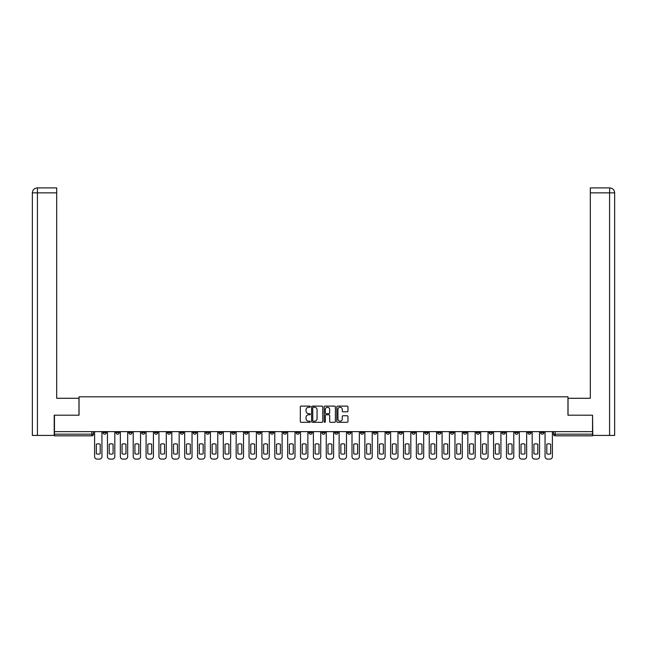 <?xml version="1.0" encoding="UTF-8"?>
<svg xmlns="http://www.w3.org/2000/svg" width="647" height="647" viewBox="0 0 647 647"><rect width="100%" height="100%" fill="white"/><g stroke="black" fill="none" stroke-linecap="round" stroke-linejoin="round"><path stroke-width="0.97" d="M310.301 406.68A0.566 0.566 0 0 0 309.735 406.114L301.13 406.114A0.809 0.809 0 0 0 300.321 406.923L300.321 421.496A0.809 0.809 0 0 0 301.13 422.313L309.735 422.313A0.566 0.566 0 0 0 310.301 421.739A0.566 0.566 0 0 0 309.735 421.173L308.619 421.173A2.588 2.588 0 0 1 306.031 418.585L306.031 417.372A2.588 2.588 0 0 1 308.619 414.776L309.735 414.776A0.566 0.566 0 0 0 310.301 414.209A0.566 0.566 0 0 0 309.735 413.643L308.619 413.643A2.588 2.588 0 0 1 306.031 411.055L306.031 409.834A2.588 2.588 0 0 1 308.619 407.246L309.735 407.246A0.566 0.566 0 0 0 310.301 406.68M527.774 431.622L527.774 432.528L531.074 432.528A1.65 1.65 0 0 1 529.424 434.177A1.65 1.65 0 0 1 527.774 432.528L527.774 431.622M450.555 431.622L450.555 432.528L453.854 432.528A1.65 1.65 0 0 1 452.204 434.177A1.65 1.65 0 0 1 450.555 432.528L450.555 431.622M437.679 431.622L437.679 432.528L440.979 432.528A1.65 1.65 0 0 1 439.329 434.177A1.65 1.65 0 0 1 437.679 432.528L437.679 431.622M360.46 431.622L360.46 432.528L363.76 432.528A1.65 1.65 0 0 1 362.11 434.177A1.65 1.65 0 0 1 360.46 432.528L360.46 431.622M347.593 431.622L347.593 432.528L350.892 432.528A1.65 1.65 0 0 1 349.243 434.177A1.65 1.65 0 0 1 347.593 432.528L347.593 431.622M334.717 431.622L334.717 432.528L338.017 432.528A1.65 1.65 0 0 1 336.367 434.177A1.65 1.65 0 0 1 334.717 432.528L334.717 431.622M308.983 431.622L308.983 432.528L312.283 432.528A1.65 1.65 0 0 1 310.633 434.177A1.65 1.65 0 0 1 308.983 432.528L308.983 431.622M283.24 432.528L283.24 431.622L283.24 432.528A1.65 1.65 0 0 0 284.89 434.177A1.65 1.65 0 0 1 283.24 432.528L286.54 432.528A1.65 1.65 0 0 1 284.89 434.177A1.65 1.65 0 0 0 286.54 432.528L286.54 431.622L286.54 432.528M270.365 432.528L270.365 431.622L270.365 432.528A1.65 1.65 0 0 0 272.015 434.177A1.65 1.65 0 0 1 270.365 432.528L273.665 432.528A1.65 1.65 0 0 1 272.015 434.177M257.498 432.528L257.498 431.622L257.498 432.528A1.65 1.65 0 0 0 259.148 434.177A1.65 1.65 0 0 1 257.498 432.528L260.798 432.528A1.65 1.65 0 0 1 259.148 434.177A1.65 1.65 0 0 0 260.798 432.528L260.798 431.622L260.798 432.528M244.631 431.622L244.631 432.528L247.93 432.528A1.65 1.65 0 0 1 246.281 434.177A1.65 1.65 0 0 1 244.631 432.528L244.631 431.622M231.755 431.622L231.755 432.528L235.055 432.528A1.65 1.65 0 0 1 233.405 434.177A1.65 1.65 0 0 1 231.755 432.528L231.755 431.622M218.888 431.622L218.888 432.528L222.188 432.528A1.65 1.65 0 0 1 220.538 434.177A1.65 1.65 0 0 1 218.888 432.528L218.888 431.622M206.021 432.528L206.021 431.622L206.021 432.528A1.65 1.65 0 0 0 207.671 434.177A1.65 1.65 0 0 1 206.021 432.528L209.321 432.528A1.65 1.65 0 0 1 207.671 434.177M180.278 432.528L180.278 431.622L180.278 432.528A1.65 1.65 0 0 0 181.928 434.177A1.65 1.65 0 0 1 180.278 432.528L183.578 432.528A1.65 1.65 0 0 1 181.928 434.177A1.65 1.65 0 0 0 183.578 432.528L183.578 431.622L183.578 432.528M167.403 432.528L167.403 431.622L167.403 432.528A1.65 1.65 0 0 0 169.053 434.177A1.65 1.65 0 0 1 167.403 432.528L170.703 432.528A1.65 1.65 0 0 1 169.053 434.177A1.65 1.65 0 0 0 170.703 432.528L170.703 431.622L170.703 432.528M154.536 432.528L154.536 431.622L154.536 432.528A1.65 1.65 0 0 0 156.186 434.177A1.65 1.65 0 0 1 154.536 432.528L157.836 432.528A1.65 1.65 0 0 1 156.186 434.177A1.65 1.65 0 0 0 157.836 432.528L157.836 431.622L157.836 432.528M141.669 432.528L141.669 431.622L141.669 432.528A1.65 1.65 0 0 0 143.319 434.177A1.65 1.65 0 0 1 141.669 432.528L144.968 432.528A1.65 1.65 0 0 1 143.319 434.177M128.793 432.528L128.793 431.622L128.793 432.528A1.65 1.65 0 0 0 130.443 434.177A1.65 1.65 0 0 1 128.793 432.528L132.093 432.528A1.65 1.65 0 0 1 130.443 434.177A1.65 1.65 0 0 0 132.093 432.528L132.093 431.622L132.093 432.528M115.926 432.528L115.926 431.622L115.926 432.528A1.65 1.65 0 0 0 117.576 434.177A1.65 1.65 0 0 1 115.926 432.528L119.226 432.528A1.65 1.65 0 0 1 117.576 434.177A1.65 1.65 0 0 0 119.226 432.528L119.226 431.622L119.226 432.528M347.164 411.824A0.809 0.809 0 0 0 347.973 411.015L347.973 406.923A0.809 0.809 0 0 0 347.164 406.114L337.613 406.114A0.809 0.809 0 0 0 336.804 406.923L336.804 421.496A0.809 0.809 0 0 0 337.613 422.313L347.164 422.313A0.809 0.809 0 0 0 347.973 421.496L347.973 416.563A0.809 0.809 0 0 0 347.164 415.746L343.08 415.746A0.809 0.809 0 0 0 342.271 416.563L342.271 419.005A2.167 2.167 0 0 1 340.104 421.173A2.167 2.167 0 0 1 337.936 419.005L337.936 409.414A2.167 2.167 0 0 1 340.104 407.246A2.167 2.167 0 0 1 342.271 409.414L342.271 411.015A0.809 0.809 0 0 0 343.08 411.824L347.164 411.824M37.421 435.415L32.35 435.415L32.35 192.855C32.649 189.854 34.291 188.204 37.291 187.905L56.685 187.905L56.685 192.855L37.421 192.855L37.421 435.415L54.211 435.415L54.211 415.204L79.047 415.204L79.047 396.805L567.953 396.805L567.953 415.204L592.539 415.204L592.539 431.622L54.461 431.622L54.461 434.177L93.483 434.177L93.483 431.622L93.483 434.177A1.65 1.65 0 0 1 91.834 435.827L54.461 435.827L54.461 434.177M54.461 415.204L54.461 431.622M322.788 406.923A0.809 0.809 0 0 0 321.98 406.114L312.428 406.114A0.809 0.809 0 0 0 311.619 406.923L311.619 421.496A0.809 0.809 0 0 0 312.428 422.313L321.98 422.313A0.809 0.809 0 0 0 322.788 421.496L322.788 406.923M325.02 406.114L334.572 406.114A0.809 0.809 0 0 1 335.381 406.923L335.381 421.496A0.809 0.809 0 0 1 334.572 422.313L330.488 422.313A0.809 0.809 0 0 1 329.679 421.496L329.679 415.584A0.809 0.809 0 0 0 328.862 414.776L326.153 414.776A0.809 0.809 0 0 0 325.344 415.584L325.344 421.739A0.566 0.566 0 0 1 324.778 422.313A0.566 0.566 0 0 1 324.212 421.739L324.212 406.923A0.809 0.809 0 0 1 325.02 406.114M553.517 431.622L553.517 434.177L592.539 434.177L592.539 435.827L555.166 435.827A1.65 1.65 0 0 1 553.517 434.177A1.65 1.65 0 0 0 555.166 435.827L555.166 431.622M592.539 431.622L592.539 434.177M543.949 431.622L543.949 432.528A1.65 1.65 0 0 1 542.299 434.177A1.65 1.65 0 0 1 540.649 432.528L543.949 432.528M540.649 431.622L540.649 432.528M531.074 431.622L531.074 432.528A1.65 1.65 0 0 1 529.424 434.177M518.207 431.622L518.207 432.528A1.65 1.65 0 0 1 516.557 434.177A1.65 1.65 0 0 1 514.907 432.528L518.207 432.528M514.907 431.622L514.907 432.528M505.331 431.622L505.331 432.528A1.65 1.65 0 0 1 503.681 434.177A1.65 1.65 0 0 1 502.032 432.528L505.331 432.528M502.032 431.622L502.032 432.528M492.464 431.622L492.464 432.528A1.65 1.65 0 0 1 490.814 434.177A1.65 1.65 0 0 1 489.164 432.528A1.65 1.65 0 0 0 490.814 434.177M489.164 431.622L489.164 432.528L492.464 432.528M479.597 431.622L479.597 432.528A1.65 1.65 0 0 1 477.947 434.177A1.65 1.65 0 0 1 476.297 432.528L479.597 432.528M476.297 431.622L476.297 432.528M466.722 431.622L466.722 432.528A1.65 1.65 0 0 1 465.072 434.177A1.65 1.65 0 0 1 463.422 432.528L466.722 432.528M463.422 431.622L463.422 432.528M453.854 431.622L453.854 432.528M440.979 431.622L440.979 432.528L440.979 431.622M428.112 431.622L428.112 432.528A1.65 1.65 0 0 1 426.462 434.177A1.65 1.65 0 0 1 424.812 432.528L428.112 432.528M424.812 431.622L424.812 432.528M415.245 431.622L415.245 432.528A1.65 1.65 0 0 1 413.595 434.177A1.65 1.65 0 0 1 411.945 432.528L415.245 432.528M411.945 431.622L411.945 432.528M402.369 431.622L402.369 432.528A1.65 1.65 0 0 1 400.719 434.177A1.65 1.65 0 0 1 399.07 432.528L402.369 432.528M399.07 431.622L399.07 432.528M389.502 431.622L389.502 432.528A1.65 1.65 0 0 1 387.852 434.177A1.65 1.65 0 0 1 386.202 432.528L389.502 432.528M386.202 431.622L386.202 432.528M376.635 431.622L376.635 432.528A1.65 1.65 0 0 1 374.985 434.177A1.65 1.65 0 0 1 373.335 432.528L376.635 432.528M373.335 431.622L373.335 432.528M363.76 431.622L363.76 432.528A1.65 1.65 0 0 1 362.11 434.177M350.892 431.622L350.892 432.528M338.017 432.528L338.017 431.622L338.017 432.528A1.65 1.65 0 0 1 336.367 434.177M325.15 431.622L325.15 432.528A1.65 1.65 0 0 1 323.5 434.177A1.65 1.65 0 0 1 321.85 432.528A1.65 1.65 0 0 0 323.5 434.177A1.65 1.65 0 0 0 325.15 432.528L321.85 432.528L321.85 431.622M312.283 432.528L312.283 431.622L312.283 432.528A1.65 1.65 0 0 1 310.633 434.177M299.407 431.622L299.407 432.528A1.65 1.65 0 0 1 297.757 434.177A1.65 1.65 0 0 1 296.108 432.528A1.65 1.65 0 0 0 297.757 434.177M296.108 431.622L296.108 432.528L299.407 432.528M273.665 431.622L273.665 432.528L273.665 431.622M247.93 432.528L247.93 431.622L247.93 432.528A1.65 1.65 0 0 1 246.281 434.177M235.055 432.528L235.055 431.622L235.055 432.528A1.65 1.65 0 0 1 233.405 434.177M222.188 432.528L222.188 431.622L222.188 432.528A1.65 1.65 0 0 1 220.538 434.177M209.321 431.622L209.321 432.528L209.321 431.622M196.445 432.528L196.445 431.622L196.445 432.528A1.65 1.65 0 0 1 194.796 434.177A1.65 1.65 0 0 1 193.146 432.528L196.445 432.528A1.65 1.65 0 0 1 194.796 434.177M193.146 431.622L193.146 432.528M144.968 431.622L144.968 432.528L144.968 431.622M106.351 431.622L106.351 432.528A1.65 1.65 0 0 1 104.701 434.177A1.65 1.65 0 0 1 103.051 432.528A1.65 1.65 0 0 0 104.701 434.177A1.65 1.65 0 0 0 106.351 432.528L106.351 431.622M103.051 431.622L103.051 432.528L106.351 432.528M91.834 431.622L91.834 435.827A1.65 1.65 0 0 0 93.483 434.177M313.318 407.246A0.566 0.566 0 0 0 312.752 407.812L312.752 420.607A0.566 0.566 0 0 0 313.318 421.173L314.491 421.173A2.588 2.588 0 0 0 317.079 418.585L317.079 409.834A2.588 2.588 0 0 0 314.491 407.246L313.318 407.246M329.679 409.454A2.167 2.167 0 0 0 327.511 407.286A2.167 2.167 0 0 0 325.344 409.454L325.344 412.835A0.809 0.809 0 0 0 326.153 413.643L328.862 413.643A0.809 0.809 0 0 0 329.679 412.835L329.679 409.454M96.33 444.206L96.33 453.765A5.16 5.16 0 0 0 100.204 453.765L100.204 444.206A5.16 5.16 0 0 0 96.33 444.206M94.599 431.622L94.599 456.62A2.475 2.475 0 0 0 97.074 459.095L99.468 459.095A2.475 2.475 0 0 0 101.943 456.62L101.943 431.622M109.197 444.206L109.197 453.765A5.16 5.16 0 0 0 113.079 453.765L113.079 444.206A5.16 5.16 0 0 0 109.197 444.206M107.467 431.622L107.467 456.62A2.475 2.475 0 0 0 109.941 459.095L112.335 459.095A2.475 2.475 0 0 0 114.81 456.62L114.81 431.622M122.073 444.206L122.073 453.765A5.16 5.16 0 0 0 125.947 453.765L125.947 444.206A5.16 5.16 0 0 0 122.073 444.206M120.342 431.622L120.342 456.62A2.475 2.475 0 0 0 122.817 459.095L125.203 459.095A2.475 2.475 0 0 0 127.677 456.62L127.677 431.622M78.966 415.204L78.966 398.285L56.685 398.285L56.685 192.855M37.421 187.905L37.421 192.855L32.35 192.855L32.35 385.911L32.35 192.855C32.641 189.854 34.291 188.204 37.3 187.905M568.034 415.204L568.034 398.285L590.315 398.285L590.315 187.905L609.7 187.905L609.579 192.855L590.315 192.855M614.65 385.911L614.65 192.855L614.65 435.415L592.789 435.415L592.539 415.204M609.579 435.415L609.579 192.855L614.65 192.855C614.351 189.854 612.709 188.204 609.709 187.905M134.94 444.206L134.94 453.765A5.16 5.16 0 0 0 138.822 453.765L138.822 444.206A5.16 5.16 0 0 0 134.94 444.206M133.209 431.622L133.209 456.62A2.475 2.475 0 0 0 135.684 459.095L138.078 459.095A2.475 2.475 0 0 0 140.553 456.62L140.553 431.622M147.815 444.206L147.815 453.765A5.16 5.16 0 0 0 151.689 453.765L151.689 444.206A5.16 5.16 0 0 0 147.815 444.206M146.076 431.622L146.076 456.62A2.475 2.475 0 0 0 148.551 459.095L150.945 459.095A2.475 2.475 0 0 0 153.42 456.62L153.42 431.622M160.682 444.206L160.682 453.765A5.16 5.16 0 0 0 164.556 453.765L164.556 444.206A5.16 5.16 0 0 0 160.682 444.206M158.952 431.622L158.952 456.62A2.475 2.475 0 0 0 161.426 459.095L163.82 459.095A2.475 2.475 0 0 0 166.295 456.62L166.295 431.622M173.55 444.206L173.55 453.765A5.16 5.16 0 0 0 177.432 453.765L177.432 444.206A5.16 5.16 0 0 0 173.55 444.206M171.819 431.622L171.819 456.62A2.475 2.475 0 0 0 174.294 459.095L176.688 459.095A2.475 2.475 0 0 0 179.162 456.62L179.162 431.622M186.425 444.206L186.425 453.765A5.16 5.16 0 0 0 190.299 453.765L190.299 444.206A5.16 5.16 0 0 0 186.425 444.206M184.686 431.622L184.686 456.62A2.475 2.475 0 0 0 187.169 459.095L189.555 459.095A2.475 2.475 0 0 0 192.03 456.62L192.03 431.622M199.292 444.206L199.292 453.765A5.16 5.16 0 0 0 203.174 453.765L203.174 444.206A5.16 5.16 0 0 0 199.292 444.206M197.561 431.622L197.561 456.62A2.475 2.475 0 0 0 200.036 459.095L202.43 459.095A2.475 2.475 0 0 0 204.905 456.62L204.905 431.622M212.159 444.206L212.159 453.765A5.16 5.16 0 0 0 216.041 453.765L216.041 444.206A5.16 5.16 0 0 0 212.159 444.206M210.429 431.622L210.429 456.62A2.475 2.475 0 0 0 212.903 459.095L215.297 459.095A2.475 2.475 0 0 0 217.772 456.62L217.772 431.622M225.035 444.206L225.035 453.765A5.16 5.16 0 0 0 228.909 453.765L228.909 444.206A5.16 5.16 0 0 0 225.035 444.206M223.304 431.622L223.304 456.62A2.475 2.475 0 0 0 225.779 459.095L228.173 459.095A2.475 2.475 0 0 0 230.647 456.62L230.647 431.622M237.902 444.206L237.902 453.765A5.16 5.16 0 0 0 241.784 453.765L241.784 444.206A5.16 5.16 0 0 0 237.902 444.206M236.171 431.622L236.171 456.62A2.475 2.475 0 0 0 238.646 459.095L241.04 459.095A2.475 2.475 0 0 0 243.515 456.62L243.515 431.622M250.777 444.206L250.777 453.765A5.16 5.16 0 0 0 254.651 453.765L254.651 444.206A5.16 5.16 0 0 0 250.777 444.206M249.038 431.622L249.038 456.62A2.475 2.475 0 0 0 251.513 459.095L253.907 459.095A2.475 2.475 0 0 0 256.382 456.62L256.382 431.622M263.644 444.206L263.644 453.765A5.16 5.16 0 0 0 267.518 453.765L267.518 444.206A5.16 5.16 0 0 0 263.644 444.206M261.914 431.622L261.914 456.62A2.475 2.475 0 0 0 264.388 459.095L266.782 459.095A2.475 2.475 0 0 0 269.257 456.62L269.257 431.622M276.512 444.206L276.512 453.765A5.16 5.16 0 0 0 280.394 453.765L280.394 444.206A5.16 5.16 0 0 0 276.512 444.206M274.781 431.622L274.781 456.62A2.475 2.475 0 0 0 277.256 459.095L279.65 459.095A2.475 2.475 0 0 0 282.124 456.62L282.124 431.622M289.387 444.206L289.387 453.765A5.16 5.16 0 0 0 293.261 453.765L293.261 444.206A5.16 5.16 0 0 0 289.387 444.206M287.656 431.622L287.656 456.62A2.475 2.475 0 0 0 290.131 459.095L292.517 459.095A2.475 2.475 0 0 0 294.992 456.62L294.992 431.622M302.254 444.206L302.254 453.765A5.16 5.16 0 0 0 306.136 453.765L306.136 444.206A5.16 5.16 0 0 0 302.254 444.206M300.523 431.622L300.523 456.62A2.475 2.475 0 0 0 302.998 459.095L305.392 459.095A2.475 2.475 0 0 0 307.867 456.62L307.867 431.622M315.129 444.206L315.129 453.765A5.16 5.16 0 0 0 319.003 453.765L319.003 444.206A5.16 5.16 0 0 0 315.129 444.206M313.391 431.622L313.391 456.62A2.475 2.475 0 0 0 315.865 459.095L318.259 459.095A2.475 2.475 0 0 0 320.734 456.62L320.734 431.622M327.997 444.206L327.997 453.765A5.16 5.16 0 0 0 331.871 453.765L331.871 444.206A5.16 5.16 0 0 0 327.997 444.206M326.266 431.622L326.266 456.62A2.475 2.475 0 0 0 328.741 459.095L331.135 459.095A2.475 2.475 0 0 0 333.609 456.62L333.609 431.622M340.864 444.206L340.864 453.765A5.16 5.16 0 0 0 344.746 453.765L344.746 444.206A5.16 5.16 0 0 0 340.864 444.206M339.133 431.622L339.133 456.62A2.475 2.475 0 0 0 341.608 459.095L344.002 459.095A2.475 2.475 0 0 0 346.477 456.62L346.477 431.622M353.739 444.206L353.739 453.765A5.16 5.16 0 0 0 357.613 453.765L357.613 444.206A5.16 5.16 0 0 0 353.739 444.206M352.008 431.622L352.008 456.62A2.475 2.475 0 0 0 354.483 459.095L356.869 459.095A2.475 2.475 0 0 0 359.344 456.62L359.344 431.622M366.606 444.206L366.606 453.765A5.16 5.16 0 0 0 370.488 453.765L370.488 444.206A5.16 5.16 0 0 0 366.606 444.206M364.876 431.622L364.876 456.62A2.475 2.475 0 0 0 367.35 459.095L369.744 459.095A2.475 2.475 0 0 0 372.219 456.62L372.219 431.622M379.482 444.206L379.482 453.765A5.16 5.16 0 0 0 383.356 453.765L383.356 444.206A5.16 5.16 0 0 0 379.482 444.206M377.743 431.622L377.743 456.62A2.475 2.475 0 0 0 380.218 459.095L382.612 459.095A2.475 2.475 0 0 0 385.086 456.62L385.086 431.622M392.349 444.206L392.349 453.765A5.16 5.16 0 0 0 396.223 453.765L396.223 444.206A5.16 5.16 0 0 0 392.349 444.206M390.618 431.622L390.618 456.62A2.475 2.475 0 0 0 393.093 459.095L395.487 459.095A2.475 2.475 0 0 0 397.962 456.62L397.962 431.622M405.216 444.206L405.216 453.765A5.16 5.16 0 0 0 409.098 453.765L409.098 444.206A5.16 5.16 0 0 0 405.216 444.206M403.485 431.622L403.485 456.62A2.475 2.475 0 0 0 405.96 459.095L408.354 459.095A2.475 2.475 0 0 0 410.829 456.62L410.829 431.622M418.091 444.206L418.091 453.765A5.16 5.16 0 0 0 421.965 453.765L421.965 444.206A5.16 5.16 0 0 0 418.091 444.206M416.353 431.622L416.353 456.62A2.475 2.475 0 0 0 418.827 459.095L421.221 459.095A2.475 2.475 0 0 0 423.696 456.62L423.696 431.622M430.959 444.206L430.959 453.765A5.16 5.16 0 0 0 434.841 453.765L434.841 444.206A5.16 5.16 0 0 0 430.959 444.206M429.228 431.622L429.228 456.62A2.475 2.475 0 0 0 431.703 459.095L434.097 459.095A2.475 2.475 0 0 0 436.571 456.62L436.571 431.622M443.826 444.206L443.826 453.765A5.16 5.16 0 0 0 447.708 453.765L447.708 444.206A5.16 5.16 0 0 0 443.826 444.206M442.095 431.622L442.095 456.62A2.475 2.475 0 0 0 444.57 459.095L446.964 459.095A2.475 2.475 0 0 0 449.439 456.62L449.439 431.622M456.701 444.206L456.701 453.765A5.16 5.16 0 0 0 460.575 453.765L460.575 444.206A5.16 5.16 0 0 0 456.701 444.206M454.97 431.622L454.97 456.62A2.475 2.475 0 0 0 457.445 459.095L459.831 459.095A2.475 2.475 0 0 0 462.314 456.62L462.314 431.622M469.568 444.206L469.568 453.765A5.16 5.16 0 0 0 473.45 453.765L473.45 444.206A5.16 5.16 0 0 0 469.568 444.206M467.838 431.622L467.838 456.62A2.475 2.475 0 0 0 470.312 459.095L472.706 459.095A2.475 2.475 0 0 0 475.181 456.62L475.181 431.622M482.444 444.206L482.444 453.765A5.16 5.16 0 0 0 486.318 453.765L486.318 444.206A5.16 5.16 0 0 0 482.444 444.206M480.705 431.622L480.705 456.62A2.475 2.475 0 0 0 483.18 459.095L485.573 459.095A2.475 2.475 0 0 0 488.048 456.62L488.048 431.622M495.311 444.206L495.311 453.765A5.16 5.16 0 0 0 499.185 453.765L499.185 444.206A5.16 5.16 0 0 0 495.311 444.206M493.58 431.622L493.58 456.62A2.475 2.475 0 0 0 496.055 459.095L498.449 459.095A2.475 2.475 0 0 0 500.924 456.62L500.924 431.622M508.178 444.206L508.178 453.765A5.16 5.16 0 0 0 512.06 453.765L512.06 444.206A5.16 5.16 0 0 0 508.178 444.206M506.447 431.622L506.447 456.62A2.475 2.475 0 0 0 508.922 459.095L511.316 459.095A2.475 2.475 0 0 0 513.791 456.62L513.791 431.622M521.053 444.206L521.053 453.765A5.16 5.16 0 0 0 524.927 453.765L524.927 444.206A5.16 5.16 0 0 0 521.053 444.206M519.323 431.622L519.323 456.62A2.475 2.475 0 0 0 521.797 459.095L524.183 459.095A2.475 2.475 0 0 0 526.658 456.62L526.658 431.622M533.921 444.206L533.921 453.765A5.16 5.16 0 0 0 537.803 453.765L537.803 444.206A5.16 5.16 0 0 0 533.921 444.206M532.19 431.622L532.19 456.62A2.475 2.475 0 0 0 534.665 459.095L537.059 459.095A2.475 2.475 0 0 0 539.533 456.62L539.533 431.622M546.796 444.206L546.796 453.765A5.16 5.16 0 0 0 550.67 453.765L550.67 444.206A5.16 5.16 0 0 0 546.796 444.206M545.057 431.622L545.057 456.62A2.475 2.475 0 0 0 547.532 459.095L549.926 459.095A2.475 2.475 0 0 0 552.401 456.62L552.401 431.622M32.35 192.855L32.35 385.911"/></g></svg>
